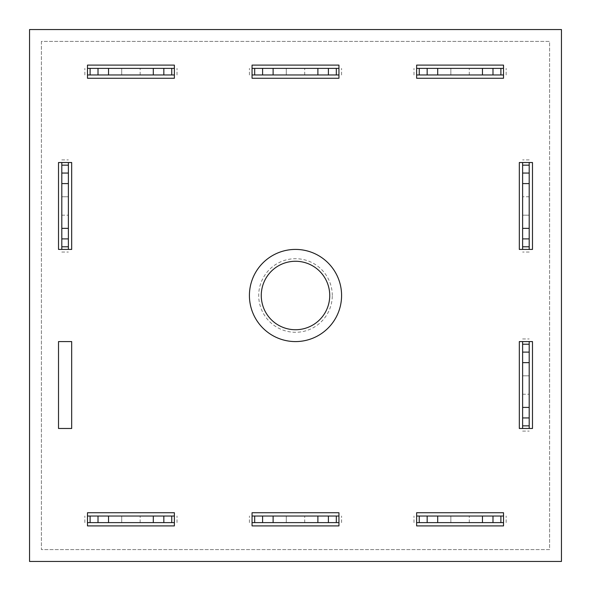 <?xml version="1.0" encoding="UTF-8"?>
<svg xmlns="http://www.w3.org/2000/svg" width="591" height="591" viewBox="0 0 591 591"><rect width="100%" height="100%" fill="white"/><g stroke="black" fill="none" stroke-linecap="round" stroke-linejoin="round"><path stroke-width="0.44" stroke-dasharray="2.96 2.22" d="M332.29 295.5A36.79 36.79 0 0 0 295.5 258.71A36.79 36.79 0 0 0 258.71 295.5A36.79 36.79 0 0 0 295.5 332.29A36.79 36.79 0 0 0 332.29 295.5M341.583 295.5A46.083 46.083 0 0 0 295.5 249.417A46.083 46.083 0 0 0 249.417 295.5A46.083 46.083 0 0 0 295.5 341.583A46.083 46.083 0 0 0 341.583 295.5M41.4 41.4L41.4 549.6L549.6 549.6L549.6 41.4L41.4 41.4L41.4 549.6L549.6 549.6L549.6 41.4L41.4 41.4M29.55 29.55L29.55 561.45L561.45 561.45L561.45 29.55L29.55 29.55L29.55 561.45L561.45 561.45L561.45 29.55L29.55 29.55L29.55 561.45L561.45 561.45L561.45 29.55L29.55 29.55M295.5 249.417A46.083 46.083 0 0 0 249.417 295.5A46.083 46.083 0 0 0 295.5 341.583A46.083 46.083 0 0 0 341.583 295.5A46.083 46.083 0 0 0 295.5 249.417A46.083 46.083 0 0 0 249.417 295.5A46.083 46.083 0 0 0 295.5 341.583A46.083 46.083 0 0 0 341.583 295.5A46.083 46.083 0 0 0 295.5 249.417M519.319 249.417L532.484 249.417L532.484 162.525L519.319 162.525L519.319 249.417M58.516 341.583L58.516 428.475L71.681 428.475L71.681 341.583L58.516 341.583M416.625 512.737L416.625 525.901L503.517 525.901L503.517 512.737L416.625 512.737M87.483 512.737L87.483 525.901L174.375 525.901L174.375 512.737L87.483 512.737M416.625 78.263L503.517 78.263L503.517 65.099L416.625 65.099L416.625 78.263M252.054 78.263L338.946 78.263L338.946 65.099L252.054 65.099L252.054 78.263M252.054 512.737L252.054 525.901L338.946 525.901L338.946 512.737L252.054 512.737M519.319 341.583L519.319 428.475L532.484 428.475L532.484 341.583L519.319 341.583M87.483 78.263L174.375 78.263L174.375 65.099L87.483 65.099L87.483 78.263M58.516 249.417L71.681 249.417L71.681 162.525L58.516 162.525L58.516 249.417M87.483 74.976L174.375 74.976M171.745 74.976L163.84 74.976L171.745 74.976L171.745 68.386L163.84 68.386L171.745 68.386M90.113 74.976L98.01 74.976L90.113 74.976L90.113 68.386L98.01 68.386L90.113 68.386M121.709 74.976L140.141 74.976L121.709 74.976L121.709 68.386L140.141 68.386L121.709 68.386L121.709 74.976M87.483 68.386L174.375 68.386M84.845 74.976L84.845 68.386L84.845 74.976M177.005 74.976L177.005 68.386L177.005 74.976M163.84 74.976L163.84 68.386M98.01 74.976L98.01 68.386M140.141 74.976L140.141 68.386L140.141 74.976M252.054 74.976L338.946 74.976M336.316 74.976L328.411 74.976L336.316 74.976L336.316 68.386L328.411 68.386L336.316 68.386M254.684 74.976L262.589 74.976L254.684 74.976L254.684 68.386L262.589 68.386L254.684 68.386M286.28 74.976L304.72 74.976L286.28 74.976L286.28 68.386L304.72 68.386L286.28 68.386L286.28 74.976M252.054 68.386L338.946 68.386M249.417 74.976L249.417 68.386L249.417 74.976M341.583 74.976L341.583 68.386L341.583 74.976M328.411 74.976L328.411 68.386M262.589 74.976L262.589 68.386M304.72 74.976L304.72 68.386L304.72 74.976M522.614 341.583L522.614 428.475M522.614 425.845L522.614 417.94L522.614 425.845L529.196 425.845L529.196 417.94L529.196 425.845M522.614 344.213L522.614 352.11L522.614 344.213L529.196 344.213L529.196 352.11L529.196 344.213M522.614 375.81L522.614 394.241L522.614 375.81L529.196 375.81L529.196 394.241L529.196 375.81L522.614 375.81M529.196 341.583L529.196 428.475M522.614 338.946L529.196 338.946L522.614 338.946M522.614 431.105L529.196 431.105L522.614 431.105M522.614 417.94L529.196 417.94M522.614 352.11L529.196 352.11M522.614 394.241L529.196 394.241L522.614 394.241M416.625 522.614L503.517 522.614M500.887 522.614L492.99 522.614L500.887 522.614L500.887 516.024L492.99 516.024L500.887 516.024M419.255 522.614L427.16 522.614L419.255 522.614L419.255 516.024L427.16 516.024L419.255 516.024M450.859 522.614L469.291 522.614L450.859 522.614L450.859 516.024L469.291 516.024L450.859 516.024L450.859 522.614M416.625 516.024L503.517 516.024M413.995 522.614L413.995 516.024L413.995 522.614M506.155 522.614L506.155 516.024L506.155 522.614M492.99 522.614L492.99 516.024M427.16 522.614L427.16 516.024M469.291 522.614L469.291 516.024L469.291 522.614M252.054 522.614L338.946 522.614M336.316 522.614L328.411 522.614L336.316 522.614L336.316 516.024L328.411 516.024L336.316 516.024M254.684 522.614L262.589 522.614L254.684 522.614L254.684 516.024L262.589 516.024L254.684 516.024M286.28 522.614L304.72 522.614L286.28 522.614L286.28 516.024L304.72 516.024L286.28 516.024L286.28 522.614M252.054 516.024L338.946 516.024M249.417 522.614L249.417 516.024L249.417 522.614M341.583 522.614L341.583 516.024L341.583 522.614M328.411 522.614L328.411 516.024M262.589 522.614L262.589 516.024M304.72 522.614L304.72 516.024L304.72 522.614M87.483 522.614L174.375 522.614M171.745 522.614L163.84 522.614L171.745 522.614L171.745 516.024L163.84 516.024L171.745 516.024M90.113 522.614L98.01 522.614L90.113 522.614L90.113 516.024L98.01 516.024L90.113 516.024M121.709 522.614L140.141 522.614L121.709 522.614L121.709 516.024L140.141 516.024L121.709 516.024L121.709 522.614M87.483 516.024L174.375 516.024M84.845 522.614L84.845 516.024L84.845 522.614M177.005 522.614L177.005 516.024L177.005 522.614M163.84 522.614L163.84 516.024M98.01 522.614L98.01 516.024M140.141 522.614L140.141 516.024L140.141 522.614M416.625 74.976L503.517 74.976M500.887 74.976L492.99 74.976L500.887 74.976L500.887 68.386L492.99 68.386L500.887 68.386M419.255 74.976L427.16 74.976L419.255 74.976L419.255 68.386L427.16 68.386L419.255 68.386M450.859 74.976L469.291 74.976L450.859 74.976L450.859 68.386L469.291 68.386L450.859 68.386L450.859 74.976M416.625 68.386L503.517 68.386M413.995 74.976L413.995 68.386L413.995 74.976M506.155 74.976L506.155 68.386L506.155 74.976M492.99 74.976L492.99 68.386M427.16 74.976L427.16 68.386M469.291 74.976L469.291 68.386L469.291 74.976M529.196 249.417L529.196 162.525M529.196 165.155L529.196 173.06L529.196 165.155L522.614 165.155L522.614 173.06L522.614 165.155M529.196 246.787L529.196 238.89L529.196 246.787L522.614 246.787L522.614 238.89L522.614 246.787M529.196 215.19L529.196 196.759L529.196 215.19L522.614 215.19L522.614 196.759L522.614 215.19L529.196 215.19M522.614 249.417L522.614 162.525M529.196 252.054L522.614 252.054L529.196 252.054M529.196 159.895L522.614 159.895L529.196 159.895M529.196 173.06L522.614 173.06M529.196 238.89L522.614 238.89M529.196 196.759L522.614 196.759L529.196 196.759M61.804 162.525L61.804 249.417M61.804 246.787L61.804 238.89L61.804 246.787L68.386 246.787L68.386 238.89L68.386 246.787M61.804 165.155L61.804 173.06L61.804 165.155L68.386 165.155L68.386 173.06L68.386 165.155M61.804 196.759L61.804 215.19L61.804 196.759L68.386 196.759L68.386 215.19L68.386 196.759L61.804 196.759M68.386 162.525L68.386 249.417M61.804 159.895L68.386 159.895L61.804 159.895M61.804 252.054L68.386 252.054L61.804 252.054M61.804 238.89L68.386 238.89M61.804 173.06L68.386 173.06M61.804 215.19L68.386 215.19L61.804 215.19"/><path stroke-width="0.89" d="M329.734 295.5A34.234 34.234 0 0 0 295.5 261.266A34.234 34.234 0 0 0 261.266 295.5A34.234 34.234 0 0 0 295.5 329.734A34.234 34.234 0 0 0 329.734 295.5M341.583 295.5A46.083 46.083 0 0 0 295.5 249.417A46.083 46.083 0 0 0 249.417 295.5A46.083 46.083 0 0 0 295.5 341.583A46.083 46.083 0 0 0 341.583 295.5M532.484 249.417L532.484 162.525L519.319 162.525L519.319 249.417L532.484 249.417M58.516 428.475L71.681 428.475L71.681 341.583L58.516 341.583L58.516 428.475M416.625 525.901L503.517 525.901L503.517 512.737L416.625 512.737L416.625 525.901M87.483 525.901L174.375 525.901L174.375 512.737L87.483 512.737L87.483 525.901M503.517 78.263L503.517 65.099L416.625 65.099L416.625 78.263L503.517 78.263M29.55 29.55L29.55 561.45L561.45 561.45L561.45 29.55L29.55 29.55M338.946 78.263L338.946 65.099L252.054 65.099L252.054 78.263L338.946 78.263M252.054 525.901L338.946 525.901L338.946 512.737L252.054 512.737L252.054 525.901M519.319 428.475L532.484 428.475L532.484 341.583L519.319 341.583L519.319 428.475M174.375 78.263L174.375 65.099L87.483 65.099L87.483 78.263L174.375 78.263M71.681 249.417L71.681 162.525L58.516 162.525L58.516 249.417L71.681 249.417M174.375 74.976L87.483 74.976M174.375 68.386L87.483 68.386M171.745 74.976L171.745 68.386M163.84 74.976L163.84 68.386M153.305 74.976L153.305 68.386M108.545 74.976L108.545 68.386M98.01 74.976L98.01 68.386M90.113 74.976L90.113 68.386M338.946 74.976L252.054 74.976M338.946 68.386L252.054 68.386M336.316 74.976L336.316 68.386M328.411 74.976L328.411 68.386M317.884 74.976L317.884 68.386M273.116 74.976L273.116 68.386M262.589 74.976L262.589 68.386M254.684 74.976L254.684 68.386M522.614 428.475L522.614 341.583M529.196 428.475L529.196 341.583M522.614 425.845L529.196 425.845M522.614 417.94L529.196 417.94M522.614 407.413L529.196 407.413M522.614 362.645L529.196 362.645M522.614 352.11L529.196 352.11M522.614 344.213L529.196 344.213M503.517 522.614L416.625 522.614M503.517 516.024L416.625 516.024M500.887 522.614L500.887 516.024M492.99 522.614L492.99 516.024M482.455 522.614L482.455 516.024M437.695 522.614L437.695 516.024M427.16 522.614L427.16 516.024M419.255 522.614L419.255 516.024M338.946 522.614L252.054 522.614M338.946 516.024L252.054 516.024M336.316 522.614L336.316 516.024M328.411 522.614L328.411 516.024M317.884 522.614L317.884 516.024M273.116 522.614L273.116 516.024M262.589 522.614L262.589 516.024M254.684 522.614L254.684 516.024M174.375 522.614L87.483 522.614M174.375 516.024L87.483 516.024M171.745 522.614L171.745 516.024M163.84 522.614L163.84 516.024M153.305 522.614L153.305 516.024M108.545 522.614L108.545 516.024M98.01 522.614L98.01 516.024M90.113 522.614L90.113 516.024M503.517 74.976L416.625 74.976M503.517 68.386L416.625 68.386M500.887 74.976L500.887 68.386M492.99 74.976L492.99 68.386M482.455 74.976L482.455 68.386M437.695 74.976L437.695 68.386M427.16 74.976L427.16 68.386M419.255 74.976L419.255 68.386M529.196 162.525L529.196 249.417M522.614 162.525L522.614 249.417M529.196 165.155L522.614 165.155M529.196 173.06L522.614 173.06M529.196 183.587L522.614 183.587M529.196 228.355L522.614 228.355M529.196 238.89L522.614 238.89M529.196 246.787L522.614 246.787M61.804 249.417L61.804 162.525M68.386 249.417L68.386 162.525M61.804 246.787L68.386 246.787M61.804 238.89L68.386 238.89M61.804 228.355L68.386 228.355M61.804 183.587L68.386 183.587M61.804 173.06L68.386 173.06M61.804 165.155L68.386 165.155"/></g></svg>
